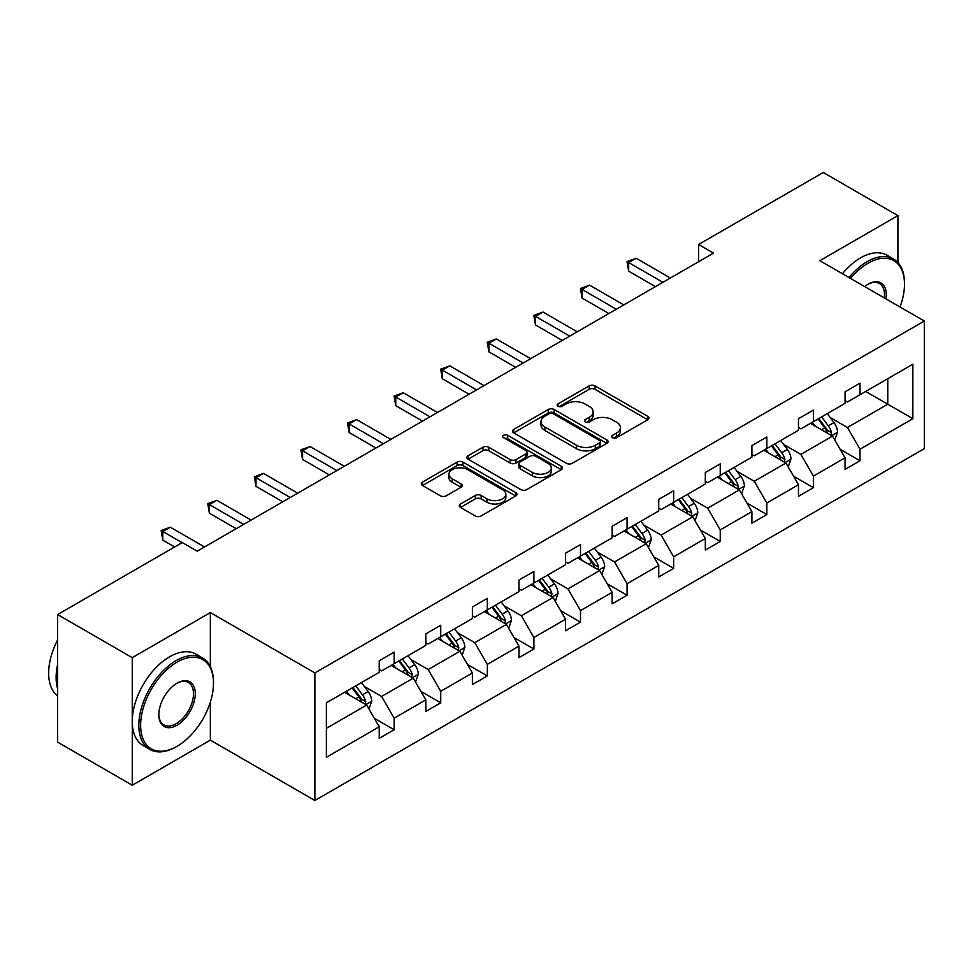 <?xml version="1.0" encoding="UTF-8"?>
<svg xmlns="http://www.w3.org/2000/svg" width="973" height="973" viewBox="0 0 973 973"><rect width="100%" height="100%" fill="white"/><g stroke="black" fill="none" stroke-linecap="round" stroke-linejoin="round"><path stroke-width="1.46" d="M612.528 437.716A2.907 1.678 0 0 0 616.627 437.716L647.775 419.74A4.147 2.396 0 0 0 648.991 418.037A4.147 2.396 0 0 0 647.775 416.347L595.014 385.892A4.147 2.396 0 0 0 589.151 385.892L558.003 403.868A2.907 1.678 0 0 0 557.152 405.06A2.907 1.678 0 0 0 558.003 406.24A2.907 1.678 0 0 0 562.114 406.24L566.14 403.917A13.269 7.662 0 0 1 584.895 403.917L589.297 406.446A13.269 7.662 0 0 1 593.177 411.871A13.269 7.662 0 0 1 589.297 417.283L585.272 419.606A2.907 1.678 0 0 0 584.42 420.798A2.907 1.678 0 0 0 585.272 421.978A2.907 1.678 0 0 0 589.37 421.978L593.396 419.655A13.269 7.662 0 0 1 612.163 419.655L616.554 422.185A13.269 7.662 0 0 1 620.446 427.609A13.269 7.662 0 0 1 616.554 433.021L612.528 435.345A2.907 1.678 0 0 0 611.676 436.536A2.907 1.678 0 0 0 612.528 437.716L612.528 435.345M460.472 504.014A4.147 2.396 0 0 0 459.256 505.705A4.147 2.396 0 0 0 460.472 507.395L475.274 515.945A4.147 2.396 0 0 0 481.136 515.945L515.726 495.975A4.147 2.396 0 0 0 516.943 494.284A4.147 2.396 0 0 0 515.726 492.581L462.966 462.126A4.147 2.396 0 0 0 457.103 462.126L422.513 482.097A4.147 2.396 0 0 0 421.297 483.788A4.147 2.396 0 0 0 422.513 485.478L440.392 495.804A4.147 2.396 0 0 0 446.254 495.804L461.056 487.254A4.147 2.396 0 0 0 462.272 485.563A4.147 2.396 0 0 0 461.056 483.873L452.19 478.752A11.092 6.397 0 0 1 448.942 474.228A11.092 6.397 0 0 1 455.79 468.317A11.092 6.397 0 0 1 467.879 469.704L502.603 489.747A11.092 6.397 0 0 1 505.851 494.284A11.092 6.397 0 0 1 499.015 500.195A11.092 6.397 0 0 1 486.926 498.808L481.136 495.464A4.147 2.396 0 0 0 475.274 495.464L460.472 504.014L460.472 507.395M210.35 612.576L132.267 657.651L57.614 614.559L57.614 742.131L132.267 785.235L210.35 740.149L314.863 800.499L314.863 672.915L210.35 612.576L210.35 666.651M897.921 262.564L897.921 215.605L819.838 260.691L924.35 321.029L314.863 672.915M897.921 215.605L823.267 172.501L698.59 244.478L698.59 261.725M57.614 614.559L182.279 542.569L197.215 551.192L713.525 253.102L698.59 244.478M566.432 463.306A4.147 2.396 0 0 0 572.294 463.306L606.884 443.347A4.147 2.396 0 0 0 608.101 441.645A4.147 2.396 0 0 0 606.884 439.954L554.124 409.499A4.147 2.396 0 0 0 548.261 409.499L513.671 429.47A4.147 2.396 0 0 0 512.455 431.161A4.147 2.396 0 0 0 513.671 432.851L566.432 463.306M504.719 438.337A2.907 1.678 0 0 1 507.663 438.75L507.663 435.308L561.299 466.274A4.147 2.396 0 0 1 562.516 467.964A4.147 2.396 0 0 1 561.299 469.655L526.721 489.626A4.147 2.396 0 0 1 520.859 489.626L468.098 459.159L468.098 455.778A4.147 2.396 0 0 0 466.882 457.468A4.147 2.396 0 0 0 468.098 459.159M468.098 455.778L482.9 447.239A4.147 2.396 0 0 1 488.762 447.239L510.156 459.584A4.147 2.396 0 0 0 516.018 459.584L525.834 453.917A4.147 2.396 0 0 0 527.05 452.226A4.147 2.396 0 0 0 525.834 450.535L503.564 437.668A2.907 1.678 0 0 1 502.713 436.488A2.907 1.678 0 0 1 504.501 434.943A2.907 1.678 0 0 1 507.663 435.308M132.267 657.651L132.267 785.235M326.369 702.822L379.227 672.307L379.227 660.764L394.15 652.141L394.15 663.695L425.809 645.415L425.809 633.861L440.733 625.238L440.733 636.792L472.392 618.524L472.392 606.97L487.327 598.346L487.327 609.901L518.974 591.62L518.974 580.078L533.909 571.455L533.909 583.009L565.556 564.729L565.556 553.175L580.492 544.552L580.492 556.106L612.139 537.838L612.139 526.284L627.074 517.66L627.074 529.215L658.733 510.934L658.733 499.392L673.657 490.769L673.657 502.323L705.316 484.043L705.316 472.489L720.239 463.866L720.239 475.42L751.898 457.152L751.898 445.598L766.833 436.974L766.833 448.529L798.48 430.248L798.48 418.706L813.416 410.083L813.416 421.637L845.063 403.357L845.063 391.803L859.998 383.18L859.998 394.734L912.856 364.218L912.856 418.706L859.998 449.222L859.998 460.764L845.063 469.387L845.063 457.833L813.416 476.113L813.416 487.668L798.48 496.279L798.48 484.736L766.833 503.005L766.833 514.559L751.898 523.182L751.898 511.628L720.239 529.908L720.239 541.45L705.316 550.073L705.316 538.519L673.657 556.799L673.657 568.354L658.733 576.965L658.733 565.422L627.074 583.691L627.074 595.245L612.139 603.868L612.139 592.314L580.492 610.594L580.492 622.136L565.556 630.759L565.556 619.205L533.909 637.485L533.909 649.04L518.974 657.651L518.974 646.108L487.327 664.377L487.327 675.931L472.392 684.554L472.392 673L440.733 691.28L440.733 702.822L425.809 711.445L425.809 699.891L394.15 718.171L394.15 729.726L379.227 738.337L379.227 726.795L326.369 757.31L326.369 702.822M314.863 800.499L924.35 448.614L924.35 321.029M391.17 665.41L413.27 678.169L381.611 696.449L364.328 686.464M381.611 696.449L394.15 718.171M413.27 678.169L425.809 699.891M379.227 669.558L381.611 670.932L394.15 663.695M437.753 638.519L459.852 651.278L428.193 669.558L410.91 659.572M428.193 669.558L440.733 691.28M459.852 651.278L472.392 673M425.809 642.654L428.193 644.041L440.733 636.792M484.335 611.628L506.434 624.386L474.775 642.654L457.492 632.681M474.775 642.654L487.327 664.377M506.434 624.386L518.974 646.108M472.392 615.763L474.775 617.137L487.327 609.901M530.917 584.724L553.017 597.483L521.358 615.763L504.075 605.778M521.358 615.763L533.909 637.485M553.017 597.483L565.556 619.205M518.974 588.872L521.358 590.246L533.909 583.009M577.5 557.833L599.599 570.592L567.952 588.872L550.669 578.886M567.952 588.872L580.492 610.594M599.599 570.592L612.139 592.314M565.556 561.968L567.952 563.355L580.492 556.106M624.082 530.942L646.181 543.7L614.535 561.968L597.252 551.995M614.535 561.968L627.074 583.691M646.181 543.7L658.733 565.422M612.139 535.077L614.535 536.451L627.074 529.215M670.677 504.038L692.776 516.797L661.117 535.077L643.834 525.092M661.117 535.077L673.657 556.799M692.776 516.797L705.316 538.519M658.733 508.186L661.117 509.56L673.657 502.323M717.259 477.147L739.358 489.906L707.699 508.186L690.416 498.2M707.699 508.186L720.239 529.908M739.358 489.906L751.898 511.628M705.316 481.282L707.699 482.669L720.239 475.42M763.841 450.256L785.941 463.014L754.282 481.282L736.999 471.309M754.282 481.282L766.833 503.005M785.941 463.014L798.48 484.736M751.898 454.391L754.282 455.765L766.833 448.529M810.424 423.352L832.523 436.111L800.876 454.391L783.581 444.406M800.876 454.391L813.416 476.113M832.523 436.111L845.063 457.833M798.48 427.5L800.876 428.874L813.416 421.637M865.666 391.462L887.765 404.221L847.459 427.5L830.176 417.514M847.459 427.5L859.998 449.222M912.856 418.706L887.765 404.221L887.765 378.704L912.856 364.218M845.063 400.596L847.459 401.983L859.998 394.734M326.369 728.339L366.675 705.072L344.576 692.314M366.675 705.072L379.227 726.795M840.137 449.307L859.998 460.764M793.554 476.198L813.416 487.668M746.972 503.09L766.833 514.559M700.39 529.993L720.239 541.45M653.807 556.884L673.657 568.354M607.213 583.776L627.074 595.245M560.63 610.679L580.492 622.136M514.048 637.57L533.909 649.04M467.466 664.462L487.327 675.931M420.883 691.365L440.733 702.822M374.289 718.256L394.15 729.726M210.35 740.149L210.35 702.056M613.683 438.13L616.554 436.463A13.269 7.662 0 0 0 620.446 431.051L620.446 427.609M593.177 411.871L593.177 415.313A13.269 7.662 0 0 1 589.297 420.725L586.427 422.391M647.714 419.764L595.014 389.334A4.147 2.396 0 0 0 589.151 389.334L559.171 406.653M606.824 443.372L554.124 412.941A4.147 2.396 0 0 0 548.261 412.941L513.732 432.876M599.55 442.837A2.907 1.678 0 0 0 600.402 441.645A2.907 1.678 0 0 0 599.55 440.465L553.248 413.732A2.907 1.678 0 0 0 549.137 413.732L544.892 416.176A13.269 7.662 0 0 0 541 421.601A13.269 7.662 0 0 0 544.892 427.013L576.551 445.293A13.269 7.662 0 0 0 595.306 445.293L599.55 442.837L599.55 446.279A2.907 1.678 0 0 0 600.402 445.099L600.402 441.645M541 421.601L541 425.043A13.269 7.662 0 0 0 544.892 430.455L544.892 427.013M599.55 446.279L595.306 448.735A13.269 7.662 0 0 1 576.551 448.735L544.892 430.455M468.147 459.195L482.9 450.681L482.9 447.239M527.05 452.226L527.05 455.68A4.147 2.396 0 0 1 525.834 457.371L516.018 463.039A4.147 2.396 0 0 1 510.156 463.039L488.762 450.681A4.147 2.396 0 0 0 482.9 450.681M507.663 438.75L561.251 469.691M532.365 472.404A11.092 6.397 0 0 0 544.442 473.79A11.092 6.397 0 0 0 551.29 467.879A11.092 6.397 0 0 0 548.042 463.355L535.807 456.288A4.147 2.396 0 0 0 529.944 456.288L520.117 461.956A4.147 2.396 0 0 0 518.913 463.647A4.147 2.396 0 0 0 520.117 465.337L532.365 472.404L532.365 475.858A11.092 6.397 0 0 0 544.442 477.244A11.092 6.397 0 0 0 551.29 471.333L551.29 467.879M518.913 463.647L518.913 467.101A4.147 2.396 0 0 0 520.117 468.791L520.117 465.337M532.365 475.858L520.117 468.791M505.851 494.284L505.851 497.726A11.092 6.397 0 0 1 499.015 503.637A11.092 6.397 0 0 1 486.926 502.25L481.136 498.918A4.147 2.396 0 0 0 475.274 498.918L460.533 507.432M448.942 474.228L448.942 477.67A11.092 6.397 0 0 0 452.19 482.207L452.19 478.752M461.007 487.291L452.19 482.207M515.666 495.999L462.966 465.581A4.147 2.396 0 0 0 457.103 465.581L422.574 485.515M834.798 440.051L837.534 432.109A11.189 6.458 -120 0 0 833.97 422.586L827.269 413.634M815.24 426.138L812.333 422.258M830.869 435.162L831.501 432.596A11.189 6.458 -120 0 0 828.291 425.858L821.589 416.906M818.792 418.524L826.162 428.375A5.704 3.296 60 0 1 827.196 430.115L831.501 432.596M818.013 418.974L824.715 427.925A11.189 6.458 60 0 1 827.5 433.216M662.905 282.328L628.655 262.552L636.123 258.246L670.373 278.023M655.449 286.634L628.655 271.175L628.655 262.552L627.013 261.603L636.123 258.246M628.655 271.175L627.013 261.603M900.025 306.994A51.52 29.749 120 0 0 904.489 284.225A51.52 29.749 120 0 0 868.062 263.197A51.52 29.749 120 0 0 850.584 278.436M849.028 277.548A52.785 30.479 -60 0 1 867.162 261.64A52.785 30.479 -60 0 1 893.555 259.025A52.785 30.479 -60 0 1 904.489 283.192L904.489 284.225M864.644 286.561A25.76 14.875 -60 0 1 868.062 284.225L868.062 284.225A25.76 14.875 -60 0 1 885.953 298.869M842.46 273.754A52.785 30.479 -60 0 1 860.594 257.845A52.785 30.479 -60 0 1 886.987 255.23L893.555 259.025M884.287 297.896A24.495 14.145 120 0 0 879.41 283.532A24.495 14.145 120 0 0 867.612 284.493M176.162 746.79L177.062 746.279A51.52 29.749 120 0 0 213.488 683.168A51.52 29.749 120 0 0 177.062 662.139A51.52 29.749 120 0 0 140.623 725.238A51.52 29.749 120 0 0 177.062 746.279L176.162 746.79A52.785 30.479 -60 0 1 149.769 749.405A52.785 30.479 -60 0 1 141.669 707.103A52.785 30.479 -60 0 1 176.162 660.582A52.785 30.479 -60 0 1 202.554 657.967A52.785 30.479 -60 0 1 213.488 682.134L213.488 683.168M177.062 725.238A25.76 14.875 -60 0 1 158.842 714.717A25.76 14.875 -60 0 1 177.062 683.168L177.062 683.168A25.76 14.875 -60 0 1 195.269 693.688A25.76 14.875 -60 0 1 177.062 725.238M158.842 714.194A24.495 14.145 120 0 0 163.914 724.897A24.495 14.145 120 0 0 176.162 723.693A24.495 14.145 120 0 0 192.168 702.105A24.495 14.145 120 0 0 188.409 682.474A24.495 14.145 120 0 0 176.6 683.435M149.769 749.405L143.201 745.61A52.785 30.479 -60 0 1 135.101 703.309A52.785 30.479 -60 0 1 169.594 656.799A52.785 30.479 -60 0 1 195.987 654.184L202.554 657.967M57.614 688.689A52.785 30.479 -60 0 1 57.614 664.547M57.614 696.011A52.785 30.479 -60 0 1 57.614 639.991M788.215 466.943L790.952 459.013A11.189 6.458 -120 0 0 787.388 449.477L780.674 440.526M768.658 453.029L765.751 449.149M784.287 462.053L784.919 459.487A11.189 6.458 -120 0 0 781.708 452.761L775.007 443.81M772.197 445.427L779.58 455.279A5.704 3.296 60 0 1 780.614 457.006L784.919 459.487M771.419 445.877L778.132 454.829A11.189 6.458 60 0 1 780.918 460.107M741.621 493.834L744.369 485.904A11.189 6.458 -120 0 0 740.806 476.381L734.092 467.429M722.075 479.932L719.169 476.04M737.704 488.957L738.325 486.378A11.189 6.458 -120 0 0 735.126 479.653L728.424 470.701M725.615 472.319L732.997 482.17A5.704 3.296 60 0 1 734.031 483.897L738.325 486.378M724.836 472.769L731.538 481.72A11.189 6.458 60 0 1 734.335 486.999M616.323 309.219L582.073 289.443L589.541 285.138L623.79 304.914M608.855 313.537L582.073 298.066L582.073 289.443L580.431 288.495L589.541 285.138M582.073 298.066L580.431 288.495M569.74 336.123L535.491 316.347L542.958 312.029L577.208 331.805M562.272 340.428L535.491 324.958L535.491 316.347L533.849 315.398L542.958 312.029M535.491 324.958L533.849 315.398M695.038 520.737L697.787 512.795A11.189 6.458 -120 0 0 694.211 503.272L687.51 494.32M675.481 506.824L672.574 502.944M691.122 515.848L691.742 513.282A11.189 6.458 -120 0 0 688.543 506.544L681.842 497.592M679.032 499.21L686.415 509.061A5.704 3.296 60 0 1 687.449 510.801L691.742 513.282M678.254 499.66L684.956 508.611A11.189 6.458 60 0 1 687.741 513.902M523.158 363.014L488.908 343.238L496.364 338.932L530.626 358.709M515.69 367.32L488.908 351.861L488.908 343.238L487.266 342.289L496.364 338.932M488.908 351.861L487.266 342.289M648.456 547.629L651.205 539.699A11.189 6.458 -120 0 0 647.629 530.163L640.927 521.212M628.899 533.715L625.992 529.835M644.54 542.739L645.16 540.173A11.189 6.458 -120 0 0 641.961 533.447L635.247 524.496M632.45 526.113L639.833 535.965A5.704 3.296 60 0 1 640.866 537.692L645.16 540.173M631.672 526.563L638.373 535.515A11.189 6.458 60 0 1 641.158 540.793M476.575 389.905L442.314 370.129L449.781 365.824L484.031 385.6M469.108 394.223L442.314 378.752L442.314 370.129L440.672 369.181L449.781 365.824M442.314 378.752L440.672 369.181M601.873 574.52L604.622 566.59A11.189 6.458 -120 0 0 601.046 557.067L594.345 548.115M582.316 560.618L579.409 556.726M597.945 569.643L598.577 567.064A11.189 6.458 -120 0 0 595.367 560.339L588.665 551.387M585.868 553.005L593.238 562.856A5.704 3.296 60 0 1 594.284 564.583L598.577 567.064M585.089 553.455L591.791 562.406A11.189 6.458 60 0 1 594.576 567.685M429.981 416.809L395.731 397.033L403.199 392.715L437.449 412.491M422.525 421.114L395.731 405.644L395.731 397.033L394.089 396.084L403.199 392.715M395.731 405.644L394.089 396.084M555.291 601.423L558.028 593.481A11.189 6.458 -120 0 0 554.464 583.958L547.763 575.007M535.734 587.51L532.827 583.63M551.363 596.534L551.995 593.968A11.189 6.458 -120 0 0 548.784 587.23L542.083 578.278M539.285 579.896L546.656 589.747A5.704 3.296 60 0 1 547.69 591.487L551.995 593.968M538.495 580.346L545.208 589.297A11.189 6.458 60 0 1 547.994 594.588M383.398 443.7L349.149 423.924L356.617 419.618L390.866 439.395M375.931 448.006L349.149 432.547L349.149 423.924L347.507 422.975L356.617 419.618M349.149 432.547L347.507 422.975M508.697 628.315L511.445 620.385A11.189 6.458 -120 0 0 507.882 610.849L501.168 601.898M489.151 614.401L486.245 610.521M504.78 623.425L505.413 620.859A11.189 6.458 -120 0 0 502.202 614.133L495.5 605.182M492.691 606.799L500.073 616.651A5.704 3.296 60 0 1 501.107 618.378L505.413 620.859M491.912 607.249L498.614 616.201A11.189 6.458 60 0 1 501.411 621.479M336.816 470.591L302.567 450.815L310.034 446.51L344.284 466.286M329.348 474.909L302.567 459.438L302.567 450.815L300.925 449.867L310.034 446.51M302.567 459.438L300.925 449.867M462.114 655.206L464.863 647.276A11.189 6.458 -120 0 0 461.287 637.753L454.586 628.801M442.569 641.304L439.662 637.412M458.198 650.329L458.818 647.75A11.189 6.458 -120 0 0 455.619 641.025L448.918 632.073M446.108 633.691L453.491 643.542A5.704 3.296 60 0 1 454.525 645.269L458.818 647.75M445.33 634.141L452.031 643.092A11.189 6.458 60 0 1 454.829 648.371M290.234 497.495L255.984 477.719L263.452 473.401L297.702 493.177M282.766 501.8L255.984 486.33L255.984 477.719L254.342 476.77L263.452 473.401M255.984 486.33L254.342 476.77M415.532 682.109L418.281 674.167A11.189 6.458 -120 0 0 414.705 664.644L408.003 655.693M395.975 668.196L393.068 664.316M411.615 677.22L412.236 674.654A11.189 6.458 -120 0 0 409.037 667.916L402.336 658.964M399.526 660.582L406.909 670.433A5.704 3.296 60 0 1 407.942 672.173L412.236 674.654M398.748 661.032L405.449 669.983A11.189 6.458 60 0 1 408.234 675.274M243.651 524.386L209.402 504.61L216.857 500.304L251.119 520.081M236.184 528.692L209.402 513.233L209.402 504.61L207.76 503.661L216.857 500.304M209.402 513.233L207.76 503.661M368.949 709.001L371.698 701.071A11.189 6.458 -120 0 0 368.122 691.535L361.421 682.584M349.392 695.087L346.485 691.207M365.021 704.111L365.653 701.545A11.189 6.458 -120 0 0 362.455 694.819L355.741 685.868M352.944 687.485L360.326 697.337A5.704 3.296 60 0 1 361.36 699.064L365.653 701.545M352.165 687.935L358.867 696.887A11.189 6.458 60 0 1 361.652 702.165M182.133 542.666L162.807 531.501L170.275 527.196L204.525 546.972M174.666 546.972L162.807 540.124L162.807 531.501L161.165 530.553L170.275 527.196M162.807 540.124L161.165 530.553M616.554 436.463L616.554 433.021M585.272 421.978L585.272 419.606M589.297 420.725L589.297 417.283M558.003 406.24L558.003 403.868M589.151 389.334L589.151 385.892M595.014 389.334L595.014 385.892M647.775 419.74L647.775 416.347M513.671 432.851L513.671 429.47M548.261 412.941L548.261 409.499M554.124 412.941L554.124 409.499M606.884 443.347L606.884 439.954M576.551 448.735L576.551 445.293M595.306 448.735L595.306 445.293M488.762 450.681L488.762 447.239M510.156 463.039L510.156 459.584M516.018 463.039L516.018 459.584M525.834 457.371L525.834 453.917M561.299 469.655L561.299 466.274M475.274 498.918L475.274 495.464M481.136 498.918L481.136 495.464M486.926 502.25L486.926 498.808M461.056 487.254L461.056 483.873M422.513 485.478L422.513 482.097M457.103 465.581L457.103 462.126M462.966 465.581L462.966 462.126M515.726 495.975L515.726 492.581M831.72 435.649L837.461 432.328M828.291 425.858L833.97 422.586M821.528 429.762L824.715 427.925M785.138 462.54L790.879 459.232M781.708 452.761L787.388 449.477M774.946 456.665L778.132 454.829M738.543 489.443L744.296 486.123M735.126 479.653L740.806 476.381M728.363 483.557L731.538 481.72M691.961 516.335L697.714 513.014M688.543 506.544L694.211 503.272M681.781 510.448L684.956 508.611M645.379 543.226L651.132 539.918M641.961 533.447L647.629 530.163M635.187 537.351L638.373 535.515M598.796 570.129L604.549 566.809M595.367 560.339L601.046 557.067M588.604 564.243L591.791 562.406M552.214 597.021L557.955 593.7M548.784 587.23L554.464 583.958M542.022 591.134L545.208 589.297M505.632 623.912L511.372 620.604M502.202 614.133L507.882 610.849M495.439 618.037L498.614 616.201M459.037 650.815L464.79 647.495M455.619 641.025L461.287 637.753M448.857 644.929L452.031 643.092M412.455 677.707L418.208 674.386M409.037 667.916L414.705 664.644M402.263 671.82L405.449 669.983M365.872 704.598L371.625 701.29M362.455 694.819L368.122 691.535M355.68 698.723L358.867 696.887"/></g></svg>
